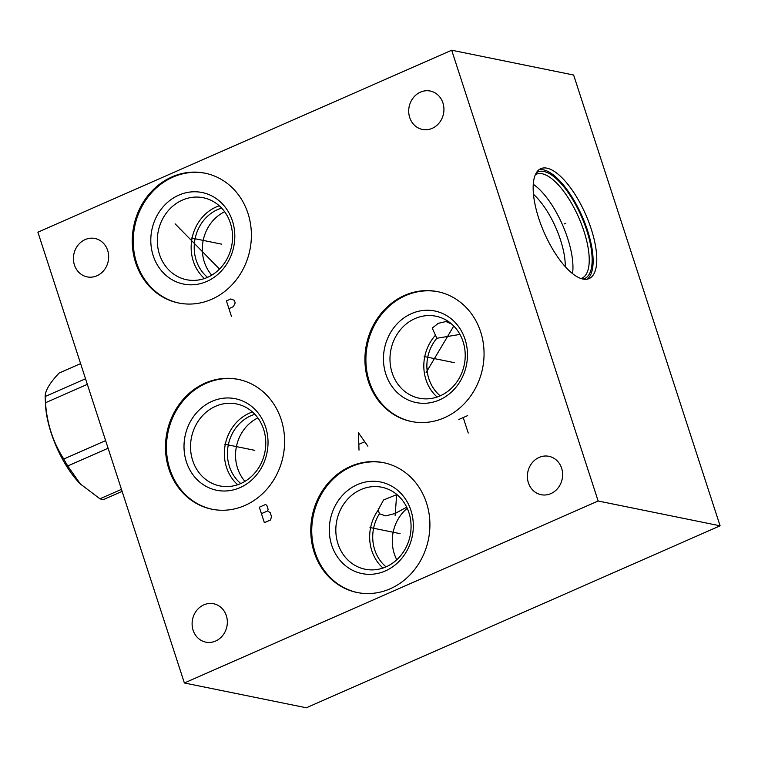 <?xml version="1.0" encoding="UTF-8"?>
<svg xmlns="http://www.w3.org/2000/svg" width="758" height="758" viewBox="0 0 758 758"><rect width="100%" height="100%" fill="white"/><g stroke="black" fill="none" stroke-linecap="round" stroke-linejoin="round"><path stroke-width="1.14" d="M184.374 682.977L306.317 707.783L720.1 525.815L573.626 75.023L451.683 50.218L37.9 232.185L184.374 682.977L598.157 501.01L451.683 50.218M85.161 239.585A19.594 17.538 -78.5 0 0 73.45 259.662A19.594 17.538 -78.5 0 0 87.142 276.878A19.594 17.538 -78.5 0 0 96.92 275.779A19.594 17.538 -78.5 0 0 108.631 255.702A19.594 17.538 -78.5 0 0 94.949 238.486A19.594 17.538 -78.5 0 0 85.161 239.585M420.444 92.144A19.594 17.538 -78.5 0 0 408.733 112.222A19.594 17.538 -78.5 0 0 422.424 129.438A19.594 17.538 -78.5 0 0 432.202 128.339A19.594 17.538 -78.5 0 0 443.913 108.252A19.594 17.538 -78.5 0 0 430.231 91.036A19.594 17.538 -78.5 0 0 420.444 92.144M539.128 457.415A19.594 17.538 -78.5 0 0 527.416 477.493A19.594 17.538 -78.5 0 0 541.108 494.709A19.594 17.538 -78.5 0 0 550.886 493.61A19.594 17.538 -78.5 0 0 562.597 473.532A19.594 17.538 -78.5 0 0 548.915 456.316A19.594 17.538 -78.5 0 0 539.128 457.415M203.845 604.856A19.594 17.538 -78.5 0 0 192.134 624.933A19.594 17.538 -78.5 0 0 205.825 642.149A19.594 17.538 -78.5 0 0 215.604 641.05A19.594 17.538 -78.5 0 0 227.315 620.973A19.594 17.538 -78.5 0 0 213.633 603.756A19.594 17.538 -78.5 0 0 203.845 604.856M135.673 262.789A66.24 59.276 101.5 0 1 147.317 196.417A66.24 59.276 101.5 0 1 205.03 173.184A66.24 59.276 101.5 0 1 247.98 213.396A66.24 59.276 101.5 0 1 236.335 279.759A66.24 59.276 101.5 0 1 178.623 303.001A66.24 59.276 101.5 0 1 135.673 262.789M168.892 468.984A66.24 59.276 101.5 0 1 180.537 402.612A66.24 59.276 101.5 0 1 238.249 379.379A66.24 59.276 101.5 0 1 281.199 419.591A66.24 59.276 101.5 0 1 269.554 485.954A66.24 59.276 101.5 0 1 211.842 509.196A66.24 59.276 101.5 0 1 168.892 468.984M368.331 381.274A66.24 59.276 101.5 0 1 379.976 314.911A66.24 59.276 101.5 0 1 437.688 291.669A66.24 59.276 101.5 0 1 480.648 331.881A66.24 59.276 101.5 0 1 468.994 398.253A66.24 59.276 101.5 0 1 411.281 421.486A66.24 59.276 101.5 0 1 368.331 381.274M314.182 552.288A66.24 59.276 101.5 0 1 325.836 485.925A66.24 59.276 101.5 0 1 383.548 462.683A66.24 59.276 101.5 0 1 426.498 502.895A66.24 59.276 101.5 0 1 414.844 569.267A66.24 59.276 101.5 0 1 357.132 592.5A66.24 59.276 101.5 0 1 314.182 552.288M159.464 254.318A41.832 37.436 -78.5 0 0 186.591 279.721A41.832 37.436 -78.5 0 0 223.042 265.044A41.832 37.436 -78.5 0 0 230.404 223.127A41.832 37.436 101.5 0 0 203.277 197.734A41.832 37.436 101.5 0 0 166.826 212.411A41.832 37.436 101.5 0 0 159.464 254.318M219.252 205.788A41.832 37.436 101.5 0 0 193.309 261.207A41.832 37.436 -78.5 0 0 204.452 278.537M207.54 277.343A39.189 35.067 101.5 0 1 195.081 238.751A39.189 35.067 101.5 0 1 221.63 208.099M211.728 275.163A39.189 35.067 -78.5 0 1 204.338 262.003A39.189 35.067 101.5 0 1 224.633 211.738M153.201 255.702A46.712 41.804 101.5 0 1 178.784 195.147A46.712 41.804 101.5 0 1 232.403 220.872A46.712 41.804 -78.5 0 1 206.82 281.436A46.712 41.804 -78.5 0 1 153.201 255.702M205.522 173.288A66.24 59.276 101.5 0 0 148.132 196.834A66.24 59.276 101.5 0 0 136.648 262.988A66.24 59.276 -78.5 0 0 179.106 303.096M445.59 321.364L451.692 324.083M459.954 334.42L436.826 338.276L432.25 328.11L438.295 323.306L447.817 321.136M533.461 194.313A51.174 19.301 -113.7 0 1 565.269 266.645M533.253 184.289A56.755 21.404 -113.7 0 1 572.517 273.581M580.95 278.508A56.755 21.404 -113.7 0 0 582.002 278.129A56.755 21.404 -113.7 0 0 581.547 224.377A56.755 21.404 -113.7 0 0 542.122 173.753A56.755 21.404 66.3 0 0 536.304 174.226A56.755 21.404 66.3 0 0 535.319 174.738M536.294 172.843A58.224 21.954 66.3 0 1 543.827 171.46A58.224 21.954 -113.7 0 1 585.1 225.609A58.224 21.954 -113.7 0 1 583.006 279.067A60.034 22.645 -113.7 0 1 541.278 225.524A60.034 22.645 -113.7 0 1 540.805 168.664A60.034 22.645 -113.7 0 1 546.954 168.172A60.034 22.645 -113.7 0 1 588.653 221.715A60.034 22.645 -113.7 0 1 589.137 278.574A60.034 22.645 -113.7 0 1 582.987 279.067M587.204 279.162A60.034 22.645 -113.7 0 0 584.03 220.862A60.034 22.645 -113.7 0 0 543.287 169.783A60.034 22.645 66.3 0 0 539.061 169.688M720.1 525.815L598.157 501.01M437.12 397.031A41.832 37.436 -78.5 0 1 425.968 379.692A41.832 37.436 101.5 0 1 435.338 335.368M392.132 372.813A41.832 37.436 101.5 0 1 399.485 330.895A41.832 37.436 101.5 0 1 435.935 316.219A41.832 37.436 101.5 0 1 463.062 341.612A41.832 37.436 -78.5 0 1 455.71 383.529A41.832 37.436 -78.5 0 1 419.259 398.206A41.832 37.436 -78.5 0 1 392.132 372.813M440.199 395.828A39.189 35.067 101.5 0 1 428.886 378.839A39.189 35.067 101.5 0 1 436.826 338.276M385.86 374.196A46.712 41.804 -78.5 0 0 439.479 399.93A46.712 41.804 -78.5 0 0 465.071 339.366A46.712 41.804 101.5 0 0 411.442 313.632A46.712 41.804 101.5 0 0 385.86 374.196M438.181 291.773A66.24 59.276 101.5 0 0 380.791 315.319A66.24 59.276 101.5 0 0 369.307 381.473A66.24 59.276 -78.5 0 0 411.774 421.581M212.325 509.291A66.24 59.276 -78.5 0 1 169.868 469.183A66.24 59.276 101.5 0 1 181.342 403.029A66.24 59.276 101.5 0 1 238.732 379.483M186.411 461.906A46.712 41.804 101.5 0 1 212.003 401.342A46.712 41.804 101.5 0 1 265.622 427.067A46.712 41.804 -78.5 0 1 240.04 487.631A46.712 41.804 -78.5 0 1 186.411 461.906M192.684 460.513A41.832 37.436 101.5 0 1 200.046 418.606A41.832 37.436 101.5 0 1 236.496 403.929A41.832 37.436 101.5 0 1 263.623 429.322A41.832 37.436 -78.5 0 1 256.261 471.239A41.832 37.436 -78.5 0 1 219.811 485.916A41.832 37.436 -78.5 0 1 192.684 460.513M252.471 411.982A41.832 37.436 101.5 0 0 226.528 467.402A41.832 37.436 -78.5 0 0 237.671 484.732M244.948 481.358A39.189 35.067 -78.5 0 1 237.557 468.198A39.189 35.067 101.5 0 1 257.853 417.933M254.84 414.294A39.189 35.067 -78.5 0 0 228.3 444.946A39.189 35.067 -78.5 0 0 240.76 483.538M357.624 592.595A66.24 59.276 -78.5 0 1 315.157 552.487A66.24 59.276 101.5 0 1 326.641 486.333A66.24 59.276 101.5 0 1 384.031 462.787M331.71 545.21A46.712 41.804 101.5 0 1 357.293 484.646A46.712 41.804 101.5 0 1 410.921 510.38A46.712 41.804 -78.5 0 1 385.329 570.945A46.712 41.804 -78.5 0 1 331.71 545.21M337.983 543.827A41.832 37.436 101.5 0 1 345.335 501.91A41.832 37.436 101.5 0 1 381.786 487.233A41.832 37.436 101.5 0 1 408.913 512.626A41.832 37.436 -78.5 0 1 401.56 554.543A41.832 37.436 -78.5 0 1 365.11 569.22A41.832 37.436 -78.5 0 1 337.983 543.827M378.261 508.41A17.434 15.814 -175.8 0 0 378.356 509.613L378.413 509.812A41.832 37.436 101.5 0 0 371.818 550.706A41.832 37.436 -78.5 0 0 382.97 568.045M378.356 509.613L383.539 499.986L396.879 494.529M386.049 566.842A39.189 35.067 101.5 0 1 374.736 549.853A39.189 35.067 101.5 0 1 379.398 513.772L385.689 515.885L395.079 513.507L406.714 507.178M378.413 509.812L378.63 511.129A17.434 15.814 -175.8 0 0 379.635 514.038M396.785 559.764A39.189 35.067 -78.5 0 1 394.312 553.842A39.189 35.067 101.5 0 1 407.245 508.315M379.398 513.772L378.63 511.129M80.604 363.613L59.086 373.069C49.782 382.932 45.139 390.749 45.167 396.51A68.192 25.715 -113.7 0 0 45.262 399.362A68.192 25.715 -113.7 0 0 45.508 402.744C46.93 423.551 53.022 442.312 63.786 459.007A68.192 25.715 -113.7 0 0 67.737 465.981L80.357 483.974L99.942 498.802A68.192 25.715 -113.7 0 0 101.79 499.285A68.192 25.715 -113.7 0 0 103.552 499.541L122.114 491.374M80.357 483.974L79.808 483.405A59.967 22.617 -113.7 0 1 45.584 405.587L45.262 399.362M105.627 440.606L63.786 459.007M87.341 384.353L45.508 402.744M108.1 448.234L67.737 465.981M85.531 378.763L45.167 396.51M121.46 489.346L99.942 498.802M396.671 494.557L395.136 515.374M564.331 223.904L565.61 223.335L564.331 223.904M192.153 238.154L191.499 238.021L192.153 238.154M192.797 238.287L221.582 244.142M228.935 308.62L233.36 306.677L235.188 302.925L234.355 300.348L230.849 298.946L226.424 300.898L231.446 316.351M225.372 444.349L224.719 444.216L225.372 444.349M226.017 444.482L254.802 450.337M259.34 507.225L264.362 522.679L270.568 519.95L271.506 516.596L270.255 512.73L267.64 510.93L268.114 509.253L266.854 505.387L265.546 504.487L259.34 507.225M261.434 513.659L267.64 510.93M424.821 356.648L424.158 356.516L424.821 356.648M425.465 356.781L454.241 362.637M458.789 419.515L467.648 415.611M463.223 417.563L468.245 433.017M370.671 527.663L370.008 527.53L370.671 527.663M371.316 527.795L400.091 533.651M367.886 446.235L358.43 432.733L359.017 450.138M359.121 444.207L364.437 441.867M180.774 229.323L180.11 229.191M175.126 223.837L219.507 269.071M428.753 368.758L428.09 368.615M426.119 372.557L453.758 326.035"/></g></svg>
